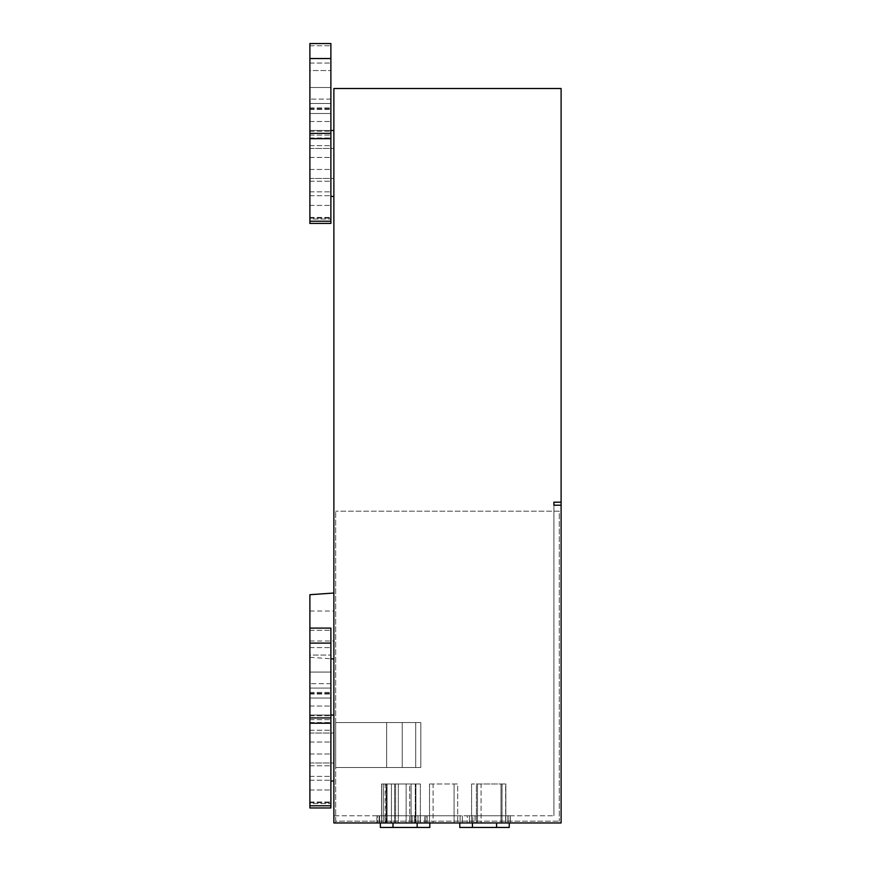 <?xml version="1.0" encoding="UTF-8"?>
<svg xmlns="http://www.w3.org/2000/svg" width="871" height="871" viewBox="0 0 871 871"><rect width="100%" height="100%" fill="white"/><g stroke="black" fill="none" stroke-linecap="round" stroke-linejoin="round"><path stroke-width="0.65" stroke-dasharray="4.36 3.27" d="M415.26 822.953L391.438 822.953L420.366 822.953L391.438 822.953L420.366 822.953L391.438 822.953L420.366 822.953L391.438 822.953L415.26 822.953L415.26 783.987L415.26 822.953M384.971 822.953L425.179 822.953L384.971 822.953L384.971 815.757L384.971 822.953M392.995 822.953L429.806 822.953L392.995 822.953L392.995 827.45L392.995 822.953L392.995 827.45L380.344 827.45L380.344 822.953M472.43 822.953L509.241 822.953L459.779 822.953L509.241 822.953L472.43 822.953L472.43 827.45L472.43 822.953L472.43 827.45L496.59 827.45L496.59 822.953L496.59 827.45L509.241 827.45L509.241 822.953L509.241 827.45L496.59 827.45L496.59 822.953L496.59 827.45L472.43 827.45L472.43 822.953L472.43 827.45L459.779 827.45L459.779 822.953L459.779 827.45L472.43 827.45L472.43 822.953L472.43 827.45L459.779 827.45L459.779 822.953M467.281 822.953L510.145 822.953L467.281 822.953L467.281 815.757L510.145 815.757L510.145 822.953L510.145 815.757L467.281 815.757L467.281 822.953M472.822 822.953L510.297 822.953L472.822 822.953L472.822 815.757L510.297 815.757L510.297 822.953L510.297 815.757L472.822 815.757L472.822 822.953M376.893 822.953L414.367 822.953L376.893 822.953L376.893 815.757L414.367 815.757L414.367 822.953L414.367 815.757L376.893 815.757L376.893 822.953M333.876 822.953L561.109 822.953L333.876 822.953L333.876 88.515L561.109 88.515L561.109 822.953L333.876 822.953L333.876 815.757L553.912 815.757L333.876 815.757L333.876 822.953M424.863 822.953L462.327 822.953L424.863 822.953L424.863 815.757L462.327 815.757L462.327 822.953L462.327 815.757L424.863 815.757L424.863 822.953M377.35 822.953L420.214 822.953L377.35 822.953L377.35 815.757L420.214 815.757L420.214 822.953L420.214 815.757L377.35 815.757L377.35 822.953M383.338 822.953L426.812 822.953L383.338 822.953L383.338 783.987L383.338 822.953L383.338 815.757L426.812 815.757L426.812 822.953L426.812 815.757L383.338 815.757L383.338 822.953M469.48 822.953L507.935 822.953L469.48 822.953L469.48 815.757L507.935 815.757L507.935 822.953L507.935 815.757L469.48 815.757L469.48 822.953M500.999 822.953L471.581 822.953L500.999 822.953L500.999 783.987L505.833 783.987L505.833 822.953L505.833 783.987L471.581 783.987L476.415 783.987L476.415 822.953L476.415 783.987L500.999 783.987L500.999 822.953M471.581 783.987L471.581 822.953L471.581 783.987M379.549 822.953L418.004 822.953L379.549 822.953L379.549 815.757L418.004 815.757L418.004 822.953L418.004 815.757L379.549 815.757L379.549 822.953M411.068 822.953L381.65 822.953L411.068 822.953L411.068 783.987L415.903 783.987L415.903 822.953L415.903 783.987L381.65 783.987L386.484 783.987L386.484 822.953L386.484 783.987L411.068 783.987L411.068 822.953M381.65 783.987L381.65 822.953L381.65 783.987M475.033 822.953L508.087 822.953L475.033 822.953L475.033 815.757L508.087 815.757L508.087 822.953L508.087 815.757L475.033 815.757L475.033 822.953M481.064 822.953L505.637 822.953L477.482 822.953L481.064 822.953L481.064 783.987L505.637 783.987L505.637 822.953L505.637 783.987L477.482 783.987L481.064 783.987L481.064 822.953M477.482 783.987L477.482 822.953L477.482 783.987M502.044 822.953L502.044 783.987L502.044 822.953M427.062 822.953L460.117 822.953L427.062 822.953L427.062 815.757L460.117 815.757L460.117 822.953L460.117 815.757L427.062 815.757L427.062 822.953M433.105 822.953L457.678 822.953L429.512 822.953L433.105 822.953L433.105 783.987L457.678 783.987L457.678 822.953L457.678 783.987L429.512 783.987L433.105 783.987L433.105 822.953M429.512 783.987L429.512 822.953L429.512 783.987M454.085 822.953L454.085 783.987L454.085 822.953M379.103 822.953L412.157 822.953L379.103 822.953L379.103 815.757L412.157 815.757L412.157 822.953L412.157 815.757L379.103 815.757L379.103 822.953M385.134 822.953L409.708 822.953L381.552 822.953L385.134 822.953L385.134 783.987L409.708 783.987L409.708 822.953L409.708 783.987L381.552 783.987L385.134 783.987L385.134 822.953M381.552 783.987L381.552 822.953L381.552 783.987M406.126 822.953L406.126 783.987L406.126 822.953M335.673 821.157L335.673 822.953L396.828 822.953L335.673 822.953L335.673 821.157L396.828 821.157L396.828 822.953L396.828 821.157L335.673 821.157L335.673 511.19L335.673 821.157L559.302 821.157L335.673 821.157M333.876 626.009L333.876 593.031L333.876 626.009M333.876 163.454L333.876 196.432L333.876 163.454M333.876 748.015L333.876 715.037L333.876 748.015M561.109 505.202L561.109 822.953L561.109 505.202L553.912 505.202L553.912 815.757L553.912 505.202M330.882 163.454L330.882 196.432L330.882 163.454M330.882 748.015L330.882 715.037L330.882 748.015M309.891 58.542L309.891 223.412L330.882 223.412L309.891 223.412L309.891 219.024L309.891 223.412L330.882 223.412L330.882 43.55L330.882 45.749L330.882 43.55L309.891 43.55L330.882 43.55L309.891 43.55L309.891 58.542L330.882 58.542M309.891 219.024L309.891 103.507L330.882 103.507L309.891 103.507L330.882 103.507L309.891 103.507L309.891 99.109L309.891 219.024L330.882 219.024L309.891 219.024M330.882 99.109L330.882 45.749L330.882 99.109L309.891 99.109L309.891 45.749L309.891 99.109L330.882 99.109M330.882 70.529L330.882 113.491L330.882 63.039L330.882 70.529L309.891 70.529L309.891 87.525L330.882 87.525L330.882 130.487L330.882 87.525L309.891 87.525L309.891 113.491L330.882 113.491L330.882 137.977L330.882 113.491L309.891 113.491L309.891 87.525L330.882 87.525L309.891 87.525L309.891 63.039L309.891 70.529L330.882 70.529M330.882 130.487L309.891 130.487L330.882 130.487L309.891 130.487L309.891 113.491L309.891 137.977L309.891 113.491L330.882 113.491L309.891 113.491L309.891 87.525L309.891 137.977L309.891 130.487L330.882 130.487L330.882 137.977L330.882 130.487L333.876 130.487M309.891 115.495L309.891 109.496L309.891 115.495M330.882 115.495L330.882 109.496L330.882 115.495M309.891 211.424L309.891 205.425L309.891 211.424M330.882 211.424L330.882 205.425L330.882 211.424M309.891 119.991L309.891 131.238L309.891 119.991M330.882 119.991L330.882 131.238L330.882 119.991M309.891 206.928L309.891 195.681L309.891 206.928M330.882 206.928L330.882 195.681L330.882 206.928M309.891 163.454L309.891 178.446L309.891 163.454M309.891 628.1L309.891 807.961L330.882 807.961L309.891 807.961L309.891 803.574L309.891 807.961L330.882 807.961L330.882 628.1L330.882 630.299L330.882 628.1L309.891 628.1L330.882 628.1L309.891 628.1L309.891 657.3L309.891 594.708M309.891 803.574L309.891 688.057L330.882 688.057L309.891 688.057L330.882 688.057L309.891 688.057L309.891 683.67L309.891 803.574L330.882 803.574L309.891 803.574M330.882 683.67L330.882 630.299L330.882 683.67L309.891 683.67L309.891 630.299L309.891 683.67L330.882 683.67M330.882 655.079L330.882 698.041L330.882 647.589L330.882 655.079L309.891 655.079L309.891 672.074L330.882 672.074L330.882 715.037L330.882 672.074L309.891 672.074L309.891 698.041L330.882 698.041L330.882 722.527L330.882 698.041L309.891 698.041L309.891 672.074L330.882 672.074L309.891 672.074L309.891 647.589L309.891 655.079L330.882 655.079M330.882 715.037L309.891 715.037L330.882 715.037L309.891 715.037L309.891 698.041L309.891 722.527L309.891 698.041L330.882 698.041L309.891 698.041L309.891 672.074L309.891 722.527L309.891 715.037L330.882 715.037L330.882 722.527L330.882 715.037L333.876 715.037M309.891 700.044L309.891 706.043L309.891 700.044M330.882 700.044L330.882 706.043L330.882 700.044M309.891 795.974L309.891 789.975L309.891 795.974M330.882 795.974L330.882 789.975L330.882 795.974M309.891 704.541L309.891 715.788L309.891 704.541M330.882 704.541L330.882 715.788L330.882 704.541M309.891 791.478L309.891 780.231L309.891 791.478M330.882 791.478L330.882 780.231L330.882 791.478M309.891 748.015L309.891 733.023L309.891 748.015M553.912 502.197L561.109 502.197M335.673 722.527L335.673 767.493L420.813 767.493L335.673 767.493L420.813 767.493L335.673 767.493L420.813 767.493L335.673 767.493L420.813 767.493L335.673 767.493L335.673 722.527L335.673 767.493L335.673 722.527L335.673 767.493L335.673 722.527L335.673 767.493L335.673 722.527L415.717 722.527L415.717 767.493L415.717 722.527L420.813 722.527L420.813 767.493L420.813 722.527L415.717 722.527L415.717 767.493L415.717 722.527L335.673 722.527L415.717 722.527L415.717 767.493L415.717 722.527L420.813 722.527L420.813 767.493L420.813 722.527L415.717 722.527L415.717 767.493L415.717 722.527L335.673 722.527L415.717 722.527L415.717 767.493L415.717 722.527L420.813 722.527L420.813 767.493L420.813 722.527L415.717 722.527L415.717 767.493L415.717 722.527L335.673 722.527L415.717 722.527L415.717 767.493L415.717 722.527L420.813 722.527L420.813 767.493L420.813 722.527L415.717 722.527L415.717 767.493L415.717 722.527L335.673 722.527M559.302 511.19L335.673 511.19L559.302 511.19L559.302 821.157L559.302 511.19M398.33 783.987L398.33 822.953L398.33 783.987L383.338 783.987L398.33 783.987M386.093 783.987L395.576 783.987L386.093 783.987L386.093 822.953L395.576 822.953L386.093 822.953L386.093 783.987M395.576 783.987L395.576 822.953L395.576 783.987M387.083 783.987L387.083 822.953L394.585 822.953L387.083 822.953L387.083 783.987L394.585 783.987L387.083 783.987M394.585 783.987L394.585 822.953L394.585 783.987M425.179 815.757L384.971 815.757L425.179 815.757L425.179 822.953L425.179 815.757M391.438 783.987L391.438 822.953L391.438 783.987L415.26 783.987L391.438 783.987L391.438 822.953L391.438 783.987L420.366 783.987L391.438 783.987L391.438 822.953L391.438 783.987L420.366 783.987L420.366 822.953L420.366 783.987L391.438 783.987L391.438 822.953L391.438 783.987L420.366 783.987L391.438 783.987M420.366 783.987L415.26 783.987L420.366 783.987L420.366 822.953L420.366 783.987M509.241 822.953L509.241 827.45L496.59 827.45L496.59 822.953M496.59 827.45L472.43 827.45M429.806 822.953L429.806 827.45L417.155 827.45L417.155 822.953M417.155 827.45L392.995 827.45M386.637 722.527L386.637 767.493L402.228 767.493L386.637 767.493L402.228 767.493L386.637 767.493L402.228 767.493L386.637 767.493L402.228 767.493L386.637 767.493L386.637 722.527L402.228 722.527L402.228 767.493L402.228 722.527L386.637 722.527L386.637 767.493L386.637 722.527L402.228 722.527L402.228 767.493L402.228 722.527L386.637 722.527L386.637 767.493L386.637 722.527L402.228 722.527L402.228 767.493L402.228 722.527L386.637 722.527L386.637 767.493L386.637 722.527L402.228 722.527L402.228 767.493L402.228 722.527L386.637 722.527M309.891 626.009L309.891 611.017L309.891 626.009M390.839 821.157L390.839 822.953L390.839 821.157M309.891 191.827L330.882 191.827L309.891 191.827M309.891 181.233L330.882 181.233L309.891 181.233M309.891 145.686L330.882 145.686L309.891 145.686M309.891 135.081L330.882 135.081L309.891 135.081M309.891 107.895L330.882 107.895L309.891 107.895M309.891 45.749L330.882 45.749L309.891 45.749M309.891 221.212L330.882 221.212M309.891 138.674L330.882 138.674M309.891 133.372L330.882 133.372M309.891 776.388L330.882 776.388L309.891 776.388M309.891 765.783L330.882 765.783L309.891 765.783M309.891 730.236L330.882 730.236L309.891 730.236M309.891 719.642L330.882 719.642L309.891 719.642M309.891 692.445L330.882 692.445L309.891 692.445M309.891 630.299L330.882 630.299L309.891 630.299M309.891 805.773L330.882 805.773M309.891 723.224L330.882 723.224M309.891 717.933L330.882 717.933M309.891 643.092L330.882 643.092M330.882 780.982L333.876 780.982M330.882 196.432L333.876 196.432M309.891 63.039L330.882 63.039L309.891 63.039M309.891 137.977L330.882 137.977L309.891 137.977M309.891 121.494L330.882 121.494L309.891 121.494M309.891 109.496L330.882 109.496L309.891 109.496M309.891 217.412L330.882 217.412L309.891 217.412M309.891 205.425L330.882 205.425L309.891 205.425M309.891 131.238L330.882 131.238L309.891 131.238M309.891 108.755L330.882 108.755L309.891 108.755M309.891 218.164L330.882 218.164L309.891 218.164M309.891 195.681L330.882 195.681L309.891 195.681M309.891 169.453L330.882 169.453L309.891 169.453M309.891 157.466L330.882 157.466L309.891 157.466M309.891 647.589L330.882 647.589L309.891 647.589M309.891 722.527L330.882 722.527L309.891 722.527M309.891 706.043L330.882 706.043L309.891 706.043M309.891 694.056L330.882 694.056L309.891 694.056M309.891 801.973L330.882 801.973L309.891 801.973M309.891 789.975L330.882 789.975L309.891 789.975M309.891 715.788L330.882 715.788L309.891 715.788M309.891 693.305L330.882 693.305L309.891 693.305M309.891 802.714L330.882 802.714L309.891 802.714M309.891 780.231L330.882 780.231L309.891 780.231M309.891 754.003L330.882 754.003L309.891 754.003M309.891 742.016L330.882 742.016L309.891 742.016M309.891 178.446L333.876 178.446L309.891 178.446M309.891 148.473L333.876 148.473L309.891 148.473M309.891 762.996L333.876 762.996L309.891 762.996M309.891 733.023L333.876 733.023L309.891 733.023M309.891 657.3L330.882 658.77M309.891 640.991L333.876 640.991M309.891 611.017L333.876 611.017"/><path stroke-width="1.31" d="M561.109 502.197L561.109 88.515L333.876 88.515L333.876 822.953L561.109 822.953L561.109 502.197L553.912 502.197L553.912 505.202L561.109 505.202M309.891 221.212L309.891 43.55L330.882 43.55L330.882 223.412L309.891 223.412L309.891 221.212L330.882 221.212M333.876 593.031L309.891 594.708L309.891 628.1L330.882 628.1L330.882 807.961L309.891 807.961L309.891 805.773L330.882 805.773M309.891 628.1L309.891 805.773M553.912 505.202L553.912 502.197M472.43 822.953L472.43 827.45L459.779 827.45L459.779 822.953M472.43 827.45L496.59 827.45L496.59 822.953M496.59 827.45L509.241 827.45L509.241 822.953M392.995 822.953L392.995 827.45L380.344 827.45L380.344 822.953M392.995 827.45L417.155 827.45L417.155 822.953M417.155 827.45L429.806 827.45L429.806 822.953M309.891 58.542L330.882 58.542M309.891 133.372L330.882 133.372M309.891 138.674L330.882 138.674M309.891 643.092L330.882 643.092M309.891 717.933L330.882 717.933M309.891 723.224L330.882 723.224M330.882 196.432L333.876 196.432M330.882 130.487L333.876 130.487M330.882 780.982L333.876 780.982M330.882 715.037L333.876 715.037M330.882 658.77L333.876 658.977"/></g></svg>
